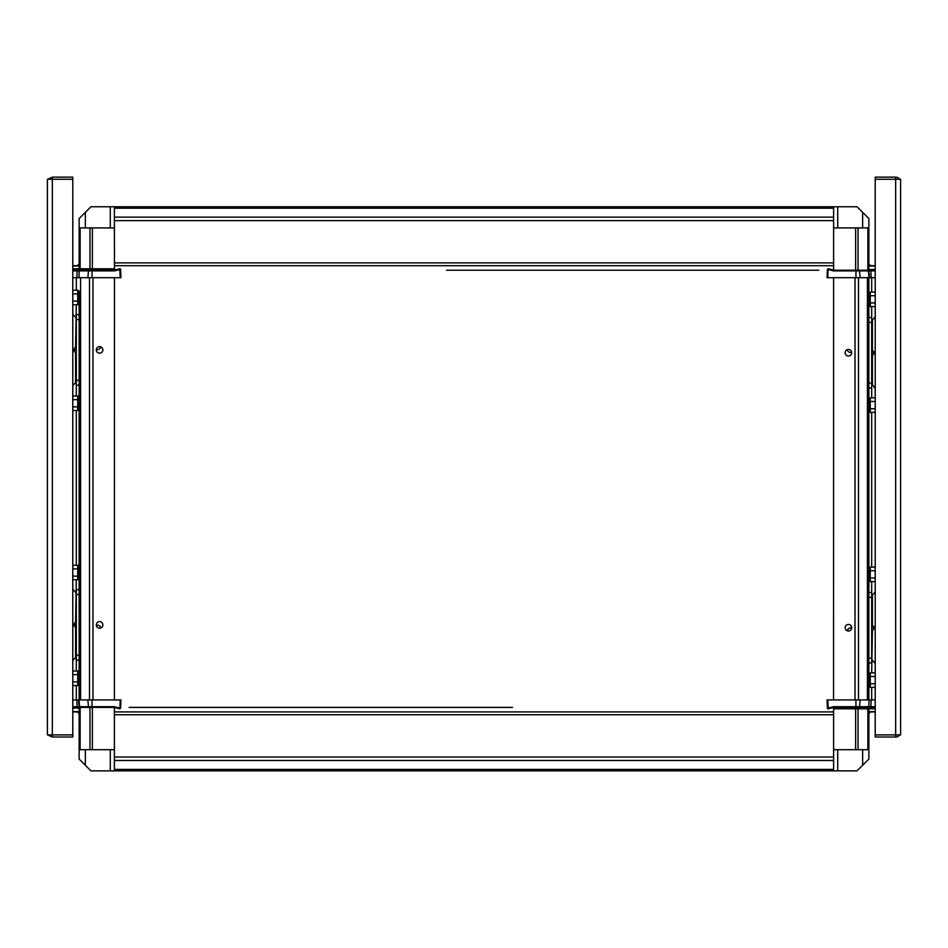 <?xml version="1.0" encoding="UTF-8"?>
<svg xmlns="http://www.w3.org/2000/svg" width="948" height="948" viewBox="0 0 948 948"><rect width="100%" height="100%" fill="white"/><g stroke="black" fill="none" stroke-linecap="round" stroke-linejoin="round"><path stroke-width="1.42" d="M48.443 734.901L52.341 734.901L52.341 179.255L72.783 179.255L47.4 179.255L47.4 732.081L47.4 179.255L49.284 179.255L48.704 178.722M48.289 179.255A4.941 4.941 0 0 1 48.715 178.734L52.341 177.146L52.341 179.255L72.783 179.255L72.783 734.901L52.341 734.901L72.783 734.901L72.783 737.011L52.341 737.011L48.715 735.423L49.284 734.901L48.715 735.423A4.941 4.941 -90 0 1 48.289 734.901M50.457 179.255L51.109 179.255M52.341 177.146L72.783 177.146L72.783 179.255M47.4 672.144L47.4 686.245M47.4 732.081L47.4 734.901L47.4 732.081M52.341 734.901L52.341 737.011M895.659 177.146L875.217 177.146L875.217 734.901L900.6 734.901L900.6 179.255L895.694 179.255A2.82 2.82 0 0 1 895.694 179.255L875.217 179.255L895.659 179.255L895.659 177.146A4.941 4.941 0 0 1 899.285 178.734A4.941 4.941 -90 0 1 899.711 179.255M875.217 179.255L895.659 179.255L895.659 734.901A2.82 2.82 -47.3 0 1 895.659 734.901L875.217 734.901L875.217 737.011L895.659 737.011A4.941 4.941 -47.3 0 0 899.285 735.423L898.716 734.901M900.6 732.081L900.6 182.075M900.6 686.245L900.6 672.144M875.217 734.901L895.659 734.901L895.659 737.011M871.686 627.481L871.686 630.906L872.492 630.918L874.506 627.481L871.686 624.531L871.686 627.481L874.506 627.481M871.686 645.351L871.686 640.765L871.686 645.351M871.686 610.085L871.686 614.671L871.686 610.085M868.866 662.972L871.686 662.972L871.686 592.464L868.866 592.464M871.686 581.586L871.686 595.937L875.217 591.908M871.686 595.984L872.397 595.735L872.397 624.519M875.217 663.529L871.686 659.452M872.397 630.918L871.686 672.867M868.866 685.736A1.623 1.41 90 0 0 870.276 687.359L875.217 687.359M868.866 682.927L870.276 683.733L870.276 687.359M868.866 677.299L870.276 676.493L870.276 683.733L875.217 683.733M868.866 674.49L870.276 672.867L870.276 676.493L875.217 676.493M875.217 672.867L870.276 672.867M868.866 579.975A1.623 1.41 90 0 0 870.276 581.586L875.217 581.586M868.866 577.154L870.276 577.972L870.276 581.586M868.866 571.526L870.276 570.72L870.276 577.972L875.217 577.972M868.866 568.717L870.276 567.094L870.276 570.72L875.217 570.72M875.217 567.094L870.276 567.094M871.686 352.478L871.686 355.903L872.492 355.927L874.506 352.478L871.686 349.528L871.686 352.478L874.506 352.478M871.686 370.348L871.686 374.934L871.686 370.348M871.686 335.094L871.686 330.508L871.686 335.094M868.866 387.981L871.686 387.981L871.686 317.462L868.866 317.462M871.686 306.595L871.686 320.945L875.217 316.905M871.686 320.993L872.397 320.732L872.397 349.516M871.876 383.916L872.397 384.698L871.876 383.916M875.217 388.526L872.397 384.698L872.397 355.915M868.866 410.745A1.623 1.41 90 0 0 870.276 412.356L875.217 412.356M868.866 407.924L870.276 408.742L870.276 412.356M868.866 402.296L870.276 401.49L870.276 408.742L875.217 408.742M868.866 399.487L870.276 397.864L870.276 401.49L875.217 401.49M875.217 397.864L870.276 397.864M868.866 304.972A1.623 1.41 90 0 0 870.276 306.595L875.217 306.595M868.866 302.163L870.276 302.969L870.276 306.595M868.866 296.534L870.276 295.717L870.276 302.969L875.217 302.969M868.866 293.714L870.276 292.103L870.276 295.717L875.217 295.717M875.217 292.103L870.276 292.103M76.314 350.132L76.314 346.707L75.508 346.695L73.494 350.132L75.508 353.106L76.314 353.083L76.314 350.132L73.494 350.132M76.314 332.274L76.314 327.688L76.314 332.274M76.314 367.528L76.314 362.942L76.314 367.528M72.783 304.746L77.724 304.746L79.134 303.135L79.134 314.641L76.314 314.641L76.314 385.149L79.134 385.149M76.314 396.027L76.314 381.677L72.783 385.706M76.314 381.629L75.603 381.878L75.603 353.094M72.783 314.084L76.314 318.173M75.603 346.695L76.314 304.746M72.783 685.511L77.724 685.511L79.134 683.899L79.134 699.92L79.134 291.877A1.623 1.41 -90 0 0 77.724 290.254L72.783 290.254M79.134 294.686L77.724 293.88L77.724 290.254M79.134 300.315L77.724 301.12L77.724 293.88L72.783 293.88M72.783 301.12L77.724 301.12L77.724 304.746M79.134 381.629L79.134 397.639A1.623 1.41 -90 0 0 77.724 396.027L72.783 396.027M79.134 400.459L77.724 399.653L77.724 396.027M79.134 406.088L77.724 406.893L77.724 399.653L72.783 399.653M79.134 569.689L77.724 568.883L77.724 565.257A1.623 1.41 -90 0 1 79.134 566.868L79.134 408.896L77.724 410.52L77.724 406.893L72.783 406.893M72.783 410.52L77.724 410.52M76.314 625.135L76.314 621.71L75.508 621.698L73.494 625.135L76.314 628.086L76.314 625.135L73.494 625.135M76.314 607.265L76.314 611.851L76.314 607.265M76.314 642.519L76.314 647.105L76.314 642.519M72.783 579.749L77.724 579.749L79.134 578.126L79.134 589.644L76.314 589.644L76.314 660.152L79.134 660.152M76.314 671.018L76.314 656.668L72.783 660.709M76.314 656.632L75.603 656.881L75.603 628.097M72.783 589.087L76.314 593.164M75.603 621.698L76.314 579.749M79.134 575.317L77.724 576.123L77.724 568.883L72.783 568.883M77.724 565.257L72.783 565.257M72.783 576.123L77.724 576.123L77.724 579.749M79.134 656.62L79.134 672.642A1.623 1.41 -90 0 0 77.724 671.018L72.783 671.018M79.134 675.45L77.724 674.644L77.724 671.018M79.134 681.079L77.724 681.896L77.724 674.644L72.783 674.644M72.783 681.896L77.724 681.896L77.724 685.511M100.713 627.979A3.282 3.282 0 0 0 96.329 625.348M96.329 349.445A3.282 3.282 0 0 0 100.713 346.826M102.858 624.898A3.282 3.282 0 0 1 97.94 627.742A3.282 3.282 0 0 1 97.94 622.054A3.282 3.282 0 0 1 102.858 624.898M102.858 349.895A3.282 3.282 0 0 1 97.94 352.739A3.282 3.282 0 0 1 97.94 347.063A3.282 3.282 0 0 1 102.858 349.895M114.388 693.995L114.388 663.221M80.13 270.216L80.13 227.911L92.359 227.911L92.359 270.216L114.388 270.216L114.388 268.805L92.987 268.805L92.987 270.216M92.359 268.805L89.953 268.805M89.503 270.216L89.503 268.805L80.58 268.805L80.58 270.216M80.13 268.805L79.134 268.805L79.134 270.216L79.134 268.805L72.783 268.805M119.732 268.758L120.206 277.693L120.917 277.693L120.621 269.422A0.711 0.711 90 0 0 119.732 268.758L114.388 270.216L79.668 270.216L79.134 272.23L79.134 270.903L114.483 270.903L114.388 227.911L92.359 227.911M79.134 705.383L79.134 705.987L79.134 705.383M848.507 631.001A3.282 3.282 0 0 1 847.571 629.827M833.612 283.618L833.612 314.392M833.612 307.839L833.612 303.36M847.287 349.646A3.282 3.282 0 0 0 851.671 352.265M851.671 628.169A3.282 3.282 0 0 0 847.287 630.799M845.142 352.715A3.282 3.282 0 0 1 850.06 349.883A3.282 3.282 0 0 1 850.06 355.559A3.282 3.282 0 0 1 845.142 352.715M845.142 627.718A3.282 3.282 0 0 1 850.06 624.874A3.282 3.282 0 0 1 850.06 630.562A3.282 3.282 0 0 1 845.142 627.718M831.408 277.693L833.612 277.693L833.553 699.92M867.87 707.398L867.87 749.702L855.641 749.702L855.641 707.398L833.612 707.398L833.612 708.808L855.013 708.808L855.013 707.398M855.641 708.808L858.047 708.808M858.497 707.398L858.497 708.808L867.42 708.808L867.42 707.398M867.87 708.808L868.866 708.808L868.866 749.702L867.87 749.702M855.961 707.398L855.961 706.71L833.517 706.71L833.612 707.398L868.332 707.398L868.866 705.383M868.866 699.92L868.866 277.693M868.866 272.23L868.866 271.626M875.217 711.628L868.866 711.628L868.866 708.808L875.217 708.808M99.493 346.624A3.282 3.282 0 0 1 100.429 347.786M114.388 669.774L114.388 674.253M116.592 699.92L114.388 699.92L114.447 277.693M72.783 265.701L76.314 265.701A2.82 2.82 0 0 0 79.134 262.88L79.134 218.573L90.949 206.759L853.567 206.759M101.993 206.759L90.949 206.759L79.134 218.573L79.134 270.216M79.134 268.106L79.134 266.933M845.995 206.759L857.051 206.759L868.866 218.573L868.866 262.88A2.82 2.82 0 0 0 871.686 265.701L875.217 265.701M868.866 266.933L868.866 268.106M853.65 206.759L855.013 206.759M858.497 208.204L867.42 217.128M868.866 220.611A4.941 4.941 0 0 1 868.866 220.623L868.866 262.88M92.987 206.759L114.388 206.759L114.388 227.911L110.276 227.911L110.276 206.759M89.503 208.204L80.58 217.128M79.134 262.88L79.134 220.623A4.941 4.941 0 0 1 79.134 220.611M863.936 270.216L855.961 270.216L870.157 270.216L868.866 270.216L868.866 227.911L833.612 227.911L833.612 270.216L855.961 270.216L855.961 270.903L833.517 270.903L833.612 270.216L828.268 268.758L827.379 269.422L827.083 277.693L829.322 277.693M862.644 212.34L862.644 227.911L868.866 227.911L868.866 218.573L857.051 206.759L837.724 206.759L837.724 227.911L833.612 227.911L833.612 206.759L114.388 206.759M863.225 227.911L837.143 227.911M867.87 270.216L867.87 227.911M858.047 270.216L858.047 227.911M855.641 270.216L855.641 227.911M837.724 206.759L833.612 206.759M85.356 212.34L85.356 227.911L80.13 227.911M89.953 227.911L89.953 270.216M110.857 227.911L84.775 227.911M446.496 270.216L818.811 270.216M833.612 227.911L833.612 220.623L114.388 220.623L114.388 227.911M114.388 265.701L833.612 265.701L114.388 265.701M799.057 270.216L783.546 270.216M763.804 270.216L748.292 270.216M728.55 270.216L713.038 270.216M693.296 270.216L677.784 270.216M658.042 270.216L642.519 270.216M622.777 270.216L607.265 270.216M587.523 270.216L572.011 270.216M552.269 270.216L536.758 270.216M517.016 270.216L501.504 270.216M481.762 270.216L466.238 270.216M89.953 707.398L89.953 749.702L114.388 749.702L114.388 770.854L92.987 770.854M84.064 707.398L92.039 707.398L77.843 707.398L79.134 707.398L79.134 749.702L89.953 749.702M85.356 765.273L85.356 749.702L79.134 749.702L79.134 759.04L90.949 770.854L110.276 770.854L110.276 749.702L114.388 749.702L114.388 707.398L92.039 707.398L92.039 706.71L114.483 706.71L114.388 707.398L119.732 708.855L120.621 708.203L120.917 699.92L118.678 699.92M84.775 749.702L110.857 749.702M80.13 707.398L80.13 749.702M114.388 707.398L92.359 707.398L92.359 749.702M110.276 770.854L833.612 770.854L833.612 749.702L855.641 749.702M846.007 770.854L857.051 770.854L868.866 759.04L857.051 770.854L833.612 770.854L855.013 770.854M875.217 711.912L871.686 711.912A2.82 2.82 0 0 0 868.866 714.733L868.866 759.04L868.866 749.702L862.644 749.702L862.644 765.273M858.047 749.702L858.047 707.398M828.268 708.855L827.794 699.92L827.083 699.92L827.379 708.203A0.711 0.711 -90 0 0 828.268 708.855L833.612 707.398L833.612 749.702L837.724 749.702L837.724 770.854M837.143 749.702L863.225 749.702M512.536 707.398L129.189 707.398M114.388 770.854L833.612 770.854M114.388 749.702L114.388 757.002L833.612 757.002L833.612 749.702M833.612 711.912L114.388 711.912L833.612 711.912M148.943 707.398L164.454 707.398M184.196 707.398L199.708 707.398M219.45 707.398L234.962 707.398M254.704 707.398L270.216 707.398M289.958 707.398L305.481 707.398M325.223 707.398L340.735 707.398M360.477 707.398L375.989 707.398M395.731 707.398L411.242 707.398M430.985 707.398L446.496 707.398M466.238 707.398L481.762 707.398M501.504 707.398L505.983 707.398M858.497 769.409L867.42 760.486M868.866 757.002L868.866 714.733M868.866 709.507L868.866 710.68M89.503 769.409L80.58 760.486M79.134 757.002L79.134 714.733A2.82 2.82 0 0 0 76.314 711.912L72.783 711.912M79.134 709.507L79.134 710.68M102.005 770.854L90.949 770.854L79.134 759.04L79.134 714.733M831.408 699.92L829.322 699.92M868.332 707.398L870.868 706.71L855.961 706.71L855.961 699.92L875.217 699.92M875.217 707.398L870.157 707.398L870.868 706.71L871.105 699.92M827.794 699.92L855.961 699.92M869.352 699.92L867.764 699.92M833.517 706.71L827.379 708.203L827.083 699.92L828.908 699.92M116.166 699.92L119.093 699.92M79.134 707.398L79.134 711.628L72.783 711.628M114.483 706.71L119.922 708.203L120.206 699.92L76.895 699.92L77.132 706.71L77.843 707.398L72.783 707.398M76.895 699.92L72.783 699.92M77.843 707.398L77.132 706.71L92.039 706.71L92.039 699.92M120.917 699.92L120.621 708.203L120.917 699.92L120.206 699.92M78.803 704.151L78.648 699.92L80.236 699.92M116.592 277.693L118.678 277.693M72.783 265.985L79.134 265.985L79.134 268.805M79.668 270.216L77.132 270.903L79.158 270.903L78.992 277.693L72.783 277.693M72.783 270.216L77.843 270.216L77.132 270.903L76.895 277.693M120.206 277.693L78.992 277.693M78.648 277.693L80.236 277.693M120.917 277.693L119.093 277.693M831.834 277.693L828.908 277.693M868.866 270.216L868.866 265.985L875.217 265.985M833.517 270.903L828.078 269.422L827.794 277.693L871.105 277.693L870.868 270.903L870.157 270.216L875.217 270.216M871.105 277.693L875.217 277.693M870.157 270.216L870.868 270.903L855.961 270.903L855.961 277.693M827.083 277.693L827.379 269.422L827.083 277.693L827.794 277.693M869.197 273.462L869.352 277.693L867.764 277.693M871.686 627.955L874.506 627.955M868.866 597.394L871.686 597.394M868.866 658.042L871.686 658.042M871.686 352.952L874.506 352.952M868.866 322.403L871.686 322.403M868.866 383.039L871.686 383.039M76.314 349.658L73.494 349.658M79.134 380.219L76.314 380.219M79.134 319.583L76.314 319.583M76.314 624.661L73.494 624.661M79.134 655.222L76.314 655.222M79.134 594.574L76.314 594.574M92.987 699.92L92.987 277.693M89.503 277.693L89.503 699.92M80.58 699.92L80.58 277.693M76.314 268.805L76.314 270.216M76.314 277.693L76.314 290.254M76.314 410.52L76.314 565.257M76.314 685.511L76.314 699.92M855.013 277.693L855.013 699.92M858.497 699.92L858.497 277.693M867.42 277.693L867.42 699.92M871.686 708.808L871.686 707.398M871.686 699.92L871.686 687.359M871.686 567.094L871.686 412.356M871.686 397.864L871.686 384.497M871.686 292.103L871.686 277.693M114.388 208.204L833.612 208.204M833.612 217.128L114.388 217.128M833.612 262.88L114.388 262.88M833.612 769.409L114.388 769.409M114.388 760.486L833.612 760.486M114.388 714.733L833.612 714.733M859.469 707.398L860.132 699.92M875.217 706.71L870.868 706.71M869.008 699.92L868.842 706.71M827.083 699.92L827.379 708.203M79.134 708.073L72.783 708.073M87.868 699.92L88.531 707.398M78.992 699.92L79.668 707.398M72.783 706.71L77.132 706.71M114.483 270.903L120.621 269.422M92.039 270.216L92.039 277.693M88.531 270.216L87.868 277.693M72.783 270.903L77.132 270.903M868.866 269.54L875.217 269.54M860.132 277.693L859.469 270.216M869.008 277.693L868.332 270.216M875.217 270.903L870.868 270.903"/></g></svg>

